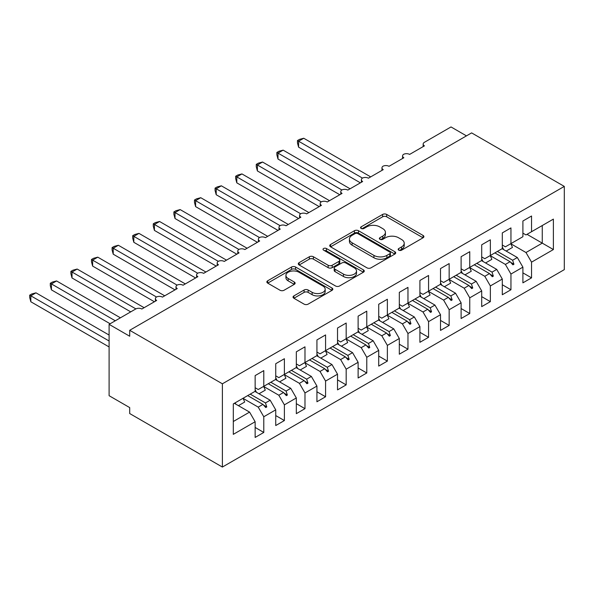 <?xml version="1.0" encoding="UTF-8"?>
<svg xmlns="http://www.w3.org/2000/svg" width="594" height="594" viewBox="0 0 594 594"><rect width="100%" height="100%" fill="white"/><g stroke="black" fill="none" stroke-linecap="round" stroke-linejoin="round"><path stroke-width="0.89" d="M398.76 250.178A2.005 1.158 0 0 0 401.589 250.178L423.069 237.778A2.859 1.648 0 0 0 423.908 236.612A2.859 1.648 0 0 0 423.069 235.447L386.679 214.434A2.859 1.648 0 0 0 382.633 214.434L361.152 226.834A2.005 1.158 0 0 0 360.565 227.651A2.005 1.158 0 0 0 361.152 228.467A2.005 1.158 0 0 0 363.981 228.467L366.765 226.863A9.148 5.279 0 0 1 379.7 226.863L382.736 228.616A9.148 5.279 0 0 1 385.417 232.351A9.148 5.279 0 0 1 382.736 236.085L379.952 237.689A2.005 1.158 0 0 0 379.366 238.506A2.005 1.158 0 0 0 379.952 239.323A2.005 1.158 0 0 0 382.781 239.323L385.565 237.719A9.148 5.279 0 0 1 398.5 237.719L401.537 239.471A9.148 5.279 0 0 1 404.217 243.206A9.148 5.279 0 0 1 401.537 246.941L398.76 248.544A2.005 1.158 0 0 0 398.173 249.361A2.005 1.158 0 0 0 398.76 250.178L398.76 248.544M293.874 295.909A2.859 1.648 0 0 0 293.042 297.074A2.859 1.648 0 0 0 293.874 298.24L304.091 304.135A2.859 1.648 0 0 0 308.13 304.135L331.987 290.362A2.859 1.648 0 0 0 332.826 289.196A2.859 1.648 0 0 0 331.987 288.031L295.597 267.018A2.859 1.648 0 0 0 291.55 267.018L267.694 280.791A2.859 1.648 0 0 0 266.862 281.957A2.859 1.648 0 0 0 267.694 283.123L280.026 290.243A2.859 1.648 0 0 0 284.073 290.243L294.282 284.355A2.859 1.648 0 0 0 295.121 283.182A2.859 1.648 0 0 0 294.282 282.016L288.164 278.489A7.648 4.418 0 0 1 285.929 275.364A7.648 4.418 0 0 1 290.644 271.287A7.648 4.418 0 0 1 298.982 272.245L322.943 286.07A7.648 4.418 0 0 1 325.178 289.196A7.648 4.418 0 0 1 320.456 293.273A7.648 4.418 0 0 1 312.125 292.315L308.13 290.013A2.859 1.648 0 0 0 304.091 290.013L293.874 295.909L293.874 298.24M564.3 186.405L222.386 383.806L222.386 467.055L564.3 269.646L564.3 186.405L471.614 132.893L129.7 330.294L129.7 336.241L109.103 324.354L135.67 309.014A4.366 2.525 180 0 1 141.847 309.014L156.682 300.445A4.366 2.525 0 0 1 155.398 298.663A4.366 2.525 0 0 1 156.482 297A4.366 2.525 180 0 1 162.452 297.119L177.279 288.558A4.366 2.525 0 0 1 175.995 286.776A4.366 2.525 0 0 1 177.079 285.113A4.366 2.525 180 0 1 183.049 285.224L197.876 276.663A4.366 2.525 0 0 1 196.599 274.881A4.366 2.525 0 0 1 197.676 273.218A4.366 2.525 180 0 1 203.645 273.337L218.473 264.776A4.366 2.525 0 0 1 217.196 262.986A4.366 2.525 0 0 1 218.273 261.33A4.366 2.525 180 0 1 224.242 261.442L239.07 252.881A4.366 2.525 0 0 1 237.793 251.099A4.366 2.525 0 0 1 238.87 249.435A4.366 2.525 180 0 1 244.839 249.554L259.667 240.993A4.366 2.525 0 0 1 258.39 239.204A4.366 2.525 0 0 1 259.467 237.548A4.366 2.525 180 0 1 265.436 237.659L280.264 229.098A4.366 2.525 0 0 1 278.987 227.316A4.366 2.525 0 0 1 280.064 225.653A4.366 2.525 180 0 1 286.033 225.765L300.861 217.204A4.366 2.525 0 0 1 299.584 215.422A4.366 2.525 0 0 1 300.661 213.758A4.366 2.525 180 0 1 306.63 213.877L321.458 205.316A4.366 2.525 0 0 1 320.181 203.534A4.366 2.525 0 0 1 321.257 201.871A4.366 2.525 180 0 1 327.227 201.982L342.055 193.421A4.366 2.525 0 0 1 340.778 191.639A4.366 2.525 0 0 1 341.854 189.976A4.366 2.525 180 0 1 347.824 190.095L362.652 181.534A4.366 2.525 0 0 1 361.375 179.744A4.366 2.525 0 0 1 362.451 178.089A4.366 2.525 180 0 1 368.421 178.2L383.249 169.639A4.366 2.525 0 0 1 381.972 167.857A4.366 2.525 0 0 1 383.048 166.194A4.366 2.525 180 0 1 389.018 166.313L403.846 157.744A4.366 2.525 0 0 1 402.569 155.962A4.366 2.525 0 0 1 403.645 154.306A4.366 2.525 180 0 1 409.615 154.418L424.443 145.857A4.366 2.525 0 0 1 423.166 144.075A4.366 2.525 0 0 1 424.443 142.285L451.017 126.945L466.461 135.87M222.386 383.806L129.7 330.294M366.966 267.835A2.859 1.648 0 0 0 371.005 267.835L394.861 254.061A2.859 1.648 0 0 0 395.701 252.896A2.859 1.648 0 0 0 394.861 251.73L358.472 230.717A2.859 1.648 0 0 0 354.432 230.717L330.576 244.49A2.859 1.648 0 0 0 329.737 245.656A2.859 1.648 0 0 0 330.576 246.822L366.966 267.835M324.398 250.616A2.005 1.158 0 0 1 326.425 250.898L326.425 248.515L363.424 269.876A2.859 1.648 0 0 1 364.263 271.042A2.859 1.648 0 0 1 363.424 272.215L339.568 285.989A2.859 1.648 0 0 1 335.528 285.989L299.131 264.976L299.131 262.645A2.859 1.648 0 0 0 298.299 263.81A2.859 1.648 0 0 0 299.131 264.976M299.131 262.645L309.34 256.749A2.859 1.648 0 0 1 313.387 256.749L328.148 265.266A2.859 1.648 0 0 0 332.187 265.266L338.966 261.36A2.859 1.648 0 0 0 339.798 260.187A2.859 1.648 0 0 0 338.966 259.021L323.596 250.148A2.005 1.158 0 0 1 323.01 249.332A2.005 1.158 0 0 1 324.25 248.27A2.005 1.158 0 0 1 326.425 248.515M255.138 387.734L258.227 389.516L263.788 386.308L263.788 370.611L255.138 375.601L255.138 391.298L233.301 403.905L233.301 434.348L255.138 421.747L249.577 412.11L234.333 403.311M255.138 427.45L263.788 432.447L263.788 416.75L275.735 409.853L270.173 400.222L254.93 391.424M243.028 398.344L258.227 407.12L263.788 416.75M275.735 375.839L278.824 377.628L284.385 374.413L284.385 358.717L275.735 363.714L275.735 379.41L263.788 386.308M275.735 415.562L284.385 420.552L284.385 404.856L296.332 397.958L290.77 388.328L275.527 379.529M263.625 386.449L278.824 395.225L284.385 404.856M296.332 363.951L299.421 365.733L304.982 362.526L304.982 346.829L296.332 351.819L296.332 367.515L284.385 374.413M296.332 403.668L304.982 408.665L304.982 392.968L316.929 386.07L311.367 376.44L296.124 367.634M284.222 374.562L299.421 383.33L304.982 392.968M316.929 352.056L320.018 353.846L325.579 350.631L325.579 334.934L316.929 339.931L316.929 355.628L304.982 362.526M316.929 391.78L325.579 396.77L325.579 381.073L337.526 374.175L331.964 364.545L316.721 355.747M304.819 362.667L320.018 371.443L325.579 381.073M337.526 340.169L340.614 341.951L346.176 338.736L346.176 323.039L337.526 328.037L337.526 343.733L325.579 350.631M337.526 379.885L346.176 384.882L346.176 369.186L358.123 362.288L352.561 352.65L337.318 343.852M325.415 350.779L340.614 359.548L346.176 369.186M358.123 328.274L361.211 330.056L366.773 326.849L366.773 311.152L358.123 316.142L358.123 331.846L346.176 338.736M358.123 367.99L366.773 372.987L366.773 357.291L378.72 350.393L373.158 340.763L357.915 331.964M346.012 338.884L361.211 347.661L366.773 357.291M378.72 316.387L381.808 318.169L387.37 314.954L387.37 299.257L378.72 304.254L378.72 319.951L366.773 326.849M378.72 356.103L387.37 361.1L387.37 345.396L399.317 338.506L393.755 328.868L378.512 320.069M366.609 326.99L381.808 335.766L387.37 345.396M399.317 304.492L402.405 306.274L407.967 303.066L407.967 287.37L399.317 292.359L399.317 308.056L387.37 314.954M399.317 344.208L407.967 349.205L407.967 333.509L419.913 326.611L414.352 316.981L399.109 308.175M387.206 315.102L402.405 323.879L407.967 333.509M419.913 292.597L423.002 294.386L428.564 291.171L428.564 275.475L419.913 280.472L419.913 296.168L407.967 303.066M419.913 332.321L428.564 337.31L428.564 321.614L440.51 314.716L434.949 305.086L419.706 296.287M407.803 303.207L423.002 311.984L428.564 321.614M440.51 280.71L443.599 282.492L449.161 279.284L449.161 263.588L440.51 268.577L440.51 284.274L428.564 291.171M440.51 320.426L449.161 325.423L449.161 309.726L461.107 302.829L455.546 293.198L440.303 284.392M428.4 291.32L443.599 300.089L449.161 309.726M461.107 268.815L464.196 270.597L469.757 267.389L469.757 251.693L461.107 256.69L461.107 272.386L449.161 279.284M461.107 308.538L469.757 313.528L469.757 297.832L481.704 290.934L476.143 281.304L460.899 272.505M448.997 279.425L464.196 288.201L469.757 297.832M481.704 256.927L484.793 258.709L490.354 255.494L490.354 239.798L481.704 244.795L481.704 260.491L469.757 267.389M481.704 296.644L490.354 301.641L490.354 285.944L502.301 279.046L496.74 269.409L481.496 260.61M469.594 267.538L484.793 276.307L490.354 285.944M502.301 245.032L505.39 246.814L510.951 243.607L510.951 227.91L502.301 232.9L502.301 248.604L490.354 255.494M502.301 284.749L510.951 289.746L510.951 274.049L522.898 267.151L522.898 282.848L531.548 277.858L531.548 262.154L553.385 249.554L542.263 243.132L542.263 225.534L553.385 219.112L553.385 249.554M490.199 255.643L505.39 264.419L510.951 274.049M522.898 233.145L525.987 234.927L531.548 231.712L531.548 216.016L522.898 221.013L522.898 236.709L510.951 243.607M522.898 272.861L531.548 277.858M510.795 243.748L525.987 252.524L531.548 262.154M109.103 324.354L109.103 395.701L129.7 407.595L129.7 413.543L222.386 467.055M263.788 432.447L255.138 437.444L255.138 421.747M284.385 420.552L275.735 425.549L275.735 409.853M304.982 408.665L296.332 413.662L296.332 397.958M325.579 396.77L316.929 401.767L316.929 386.07M346.176 384.882L337.526 389.872L337.526 374.175M366.773 372.987L358.123 377.984L358.123 362.288M387.37 361.1L378.72 366.09L378.72 350.393M407.967 349.205L399.317 354.202L399.317 338.506M428.564 337.31L419.913 342.307L419.913 326.611M449.161 325.423L440.51 330.413L440.51 314.716M469.757 313.528L461.107 318.525L461.107 302.829M490.354 301.641L481.704 306.63L481.704 290.934M510.951 289.746L502.301 294.743L502.301 279.046M531.548 231.712L553.385 219.112M265.466 385.335L266.773 384.585M250.223 394.141L265.466 402.94L270.173 400.222M258.227 407.12L262.934 404.395L265.741 407.536L266.773 406.942L265.466 402.94M247.691 395.597L262.934 404.395M286.063 373.448L287.37 372.69M270.819 382.246L286.063 391.045L290.77 388.328M278.824 395.225L283.531 392.508L286.338 395.641L287.37 395.047L286.063 391.045M268.288 383.709L283.531 392.508M306.66 361.553L307.967 360.796M291.416 370.352L306.66 379.158L311.367 376.44M299.421 383.33L304.128 380.613L306.935 383.754L307.967 383.152L306.66 379.158M288.884 371.814L304.128 380.613M327.257 349.666L328.564 348.908M312.013 358.464L327.257 367.263L331.964 364.545M320.018 371.443L324.725 368.726L327.532 371.859L328.564 371.265L327.257 367.263M309.481 359.927L324.725 368.726M347.854 337.771L349.161 337.013M332.61 346.569L347.854 355.375L352.561 352.65M340.614 359.548L345.322 356.831L348.129 359.964L349.161 359.37L347.854 355.375M330.078 348.032L345.322 356.831M368.451 325.883L369.758 325.126M353.207 334.682L368.451 343.481L373.158 340.763M361.211 347.661L365.919 344.943L368.733 348.077L369.758 347.483L368.451 343.481M350.675 336.137L365.919 344.943M389.048 313.988L390.355 313.231M373.804 322.787L389.048 331.586L393.755 328.868M381.808 335.766L386.516 333.048L389.33 336.182L390.355 335.588L389.048 331.586M371.272 324.25L386.516 333.048M409.645 302.094L410.951 301.344M394.401 310.9L409.645 319.698L414.352 316.981M402.405 323.879L407.113 321.154L409.927 324.294L410.951 323.7L409.645 319.698M391.869 312.355L407.113 321.154M430.242 290.206L431.548 289.449M414.998 299.005L430.242 307.803L434.949 305.086M423.002 311.984L427.71 309.266L430.524 312.399L431.548 311.805L430.242 307.803M412.466 300.467L427.71 309.266M450.839 278.311L452.145 277.554M435.595 287.11L450.839 295.916L455.546 293.198M443.599 300.089L448.307 297.371L451.121 300.505L452.145 299.911L450.839 295.916M433.063 288.573L448.307 297.371M471.436 266.424L472.742 265.667M456.192 275.222L471.436 284.021L476.143 281.304M464.196 288.201L468.904 285.484L471.718 288.617L472.742 288.023L471.436 284.021M453.668 276.685L468.904 285.484M492.032 254.529L493.339 253.772M476.789 263.328L492.032 272.126L496.74 269.409M484.793 276.307L489.501 273.589L492.315 276.722L493.339 276.128L492.032 272.126M474.264 264.79L489.501 273.589M512.629 242.642L513.936 241.884M497.386 251.44L512.629 260.239L517.337 257.521L502.093 248.723M505.39 264.419L510.098 261.702L512.912 264.835L513.936 264.241L512.629 260.239M494.861 252.896L510.098 261.702M517.337 257.521L522.898 267.151M525.987 252.524L542.263 243.132L527.019 234.333M233.301 421.51L249.577 412.11M510.699 262.37L513.936 264.241M490.102 274.257L493.339 276.128M469.505 286.152L472.742 288.023M448.908 298.047L452.145 299.911M428.311 309.934L431.548 311.805M407.714 321.829L410.951 323.7M387.117 333.717L390.355 335.588M366.52 345.611L369.758 347.483M345.923 357.499L349.161 359.37M325.326 369.394L328.564 371.265M304.729 381.289L307.967 383.152M284.132 393.176L287.37 395.047M263.536 405.071L266.773 406.942M399.554 250.46L401.537 249.317A9.148 5.279 0 0 0 404.217 245.582L404.217 243.206M385.417 232.351L385.417 234.727A9.148 5.279 0 0 1 382.736 238.461L380.754 239.605M423.032 237.8L386.679 216.81A2.859 1.648 0 0 0 382.633 216.81L361.954 228.749M394.824 254.084L358.472 233.093A2.859 1.648 0 0 0 354.432 233.093L330.613 246.844M389.812 253.712A2.005 1.158 0 0 0 390.399 252.896A2.005 1.158 0 0 0 389.812 252.079L357.863 233.635A2.005 1.158 0 0 0 355.034 233.635L352.101 235.328A9.148 5.279 0 0 0 349.428 239.063A9.148 5.279 0 0 0 352.101 242.798L373.938 255.405A9.148 5.279 0 0 0 386.88 255.405L389.812 253.712L389.812 256.088A2.005 1.158 0 0 0 390.399 255.272L390.399 252.896M349.428 239.063L349.428 241.439A9.148 5.279 0 0 0 352.101 245.174L352.101 242.798M389.812 256.088L386.88 257.781A9.148 5.279 0 0 1 373.938 257.781L352.101 245.174M299.176 264.998L309.34 259.125L309.34 256.749M339.798 260.187L339.798 262.57A2.859 1.648 0 0 1 338.966 263.736L332.187 267.649A2.859 1.648 0 0 1 328.148 267.649L313.387 259.125A2.859 1.648 0 0 0 309.34 259.125M326.425 250.898L363.387 272.238M343.458 274.109A7.648 4.418 0 0 0 351.797 275.067A7.648 4.418 0 0 0 356.519 270.99A7.648 4.418 0 0 0 354.276 267.864L345.834 262.993A2.859 1.648 0 0 0 341.795 262.993L335.023 266.899A2.859 1.648 0 0 0 334.184 268.072A2.859 1.648 0 0 0 335.023 269.238L343.458 274.109L343.458 276.485A7.648 4.418 0 0 0 351.797 277.443A7.648 4.418 0 0 0 356.519 273.366L356.519 270.99M334.184 268.072L334.184 270.448A2.859 1.648 0 0 0 335.023 271.614L335.023 269.238M343.458 276.485L335.023 271.614M325.178 289.196L325.178 291.572A7.648 4.418 0 0 1 320.456 295.656A7.648 4.418 0 0 1 312.125 294.698L308.13 292.389A2.859 1.648 0 0 0 304.091 292.389L293.919 298.262M285.929 275.364L285.929 277.74A7.648 4.418 0 0 0 288.164 280.865L288.164 278.489M294.245 284.37L288.164 280.865M331.949 290.384L295.597 269.394A2.859 1.648 0 0 0 291.55 269.394L267.731 283.145M297.46 140.563L298.596 141.216L298.596 147.163L297.46 142.939L297.46 140.563L299.524 139.375L303.742 138.246L298.596 141.216L362.451 178.089M298.596 147.163L360.387 182.841M303.742 138.246L370.686 176.893M502.301 247.03A23.3 13.454 60 0 1 503.615 249.599M510.773 243.711A23.3 13.454 60 0 1 512.451 247.446L506.17 251.069M276.863 152.458L277.999 153.111L277.999 159.058L276.863 154.834L276.863 152.458L278.928 151.27L283.145 150.141L277.999 153.111L341.854 189.976M277.999 159.058L339.79 194.728M283.145 150.141L350.089 188.788M481.704 258.925A23.3 13.454 60 0 1 483.019 261.486M490.176 255.606A23.3 13.454 60 0 1 491.854 259.34L485.573 262.964M256.266 164.352L257.402 165.006L257.402 170.946L256.266 166.728L256.266 164.352L258.331 163.164L262.548 162.028L257.402 165.006L321.257 201.871M257.402 170.946L319.193 206.623M262.548 162.028L329.492 200.675M461.107 270.812A23.3 13.454 60 0 1 462.422 273.381M469.579 267.493A23.3 13.454 60 0 1 471.257 271.228L464.976 274.859M235.669 176.24L236.806 176.893L236.806 182.841L235.669 178.616L235.669 176.24L237.726 175.052L241.951 173.923L236.806 176.893L300.661 213.758M236.806 182.841L298.596 218.518M241.951 173.923L308.895 212.57M440.51 282.707A23.3 13.454 60 0 1 441.825 285.269M448.982 279.388A23.3 13.454 60 0 1 450.66 283.123L444.379 286.746M215.073 188.135L216.209 188.788L216.209 194.728L215.073 190.511L215.073 188.135L217.129 186.947L221.354 185.811L216.209 188.788L280.064 225.653M216.209 194.728L277.999 230.405M221.354 185.811L288.298 224.458M419.913 294.594A23.3 13.454 60 0 1 421.228 297.163M428.385 291.275A23.3 13.454 60 0 1 430.063 295.01L423.782 298.641M194.476 200.022L195.612 200.675L195.612 206.623L194.476 202.398L194.476 200.022L196.532 198.834L200.757 197.705L195.612 200.675L259.467 237.548M195.612 206.623L257.402 242.3M200.757 197.705L267.701 236.353M399.317 306.489A23.3 13.454 60 0 1 400.631 309.058M407.788 303.17A23.3 13.454 60 0 1 409.466 306.905L403.185 310.528M173.879 211.917L175.015 212.57L175.015 218.518L173.879 214.293L173.879 211.917L175.935 210.729L180.16 209.593L175.015 212.57L238.87 249.435M175.015 218.518L236.806 254.187M180.16 209.593L247.104 248.247M378.72 318.384A23.3 13.454 60 0 1 380.034 320.946M387.191 315.058A23.3 13.454 60 0 1 388.87 318.792L382.588 322.423M153.282 223.804L154.418 224.458L154.418 230.405L153.282 226.18L153.282 223.804L155.338 222.616L159.563 221.488L154.418 224.458L218.273 261.33M154.418 230.405L216.209 266.082M159.563 221.488L226.507 260.135M358.123 330.271A23.3 13.454 60 0 1 359.437 332.84M366.595 326.952A23.3 13.454 60 0 1 368.273 330.687L361.991 334.311M132.685 235.699L133.821 236.353L133.821 242.3L132.685 238.075L132.685 235.699L134.741 234.511L138.966 233.383L133.821 236.353L197.676 273.218M133.821 242.3L195.612 277.97M138.966 233.383L205.91 272.03M337.526 342.166A23.3 13.454 60 0 1 338.84 344.728M345.99 338.847A23.3 13.454 60 0 1 347.676 342.582L341.394 346.205M112.088 247.594L113.224 248.247L113.224 254.187L112.088 249.97L112.088 247.594L114.145 246.406L118.369 245.27L113.224 248.247L177.079 285.113M113.224 254.187L175.015 289.865M118.369 245.27L185.313 283.917M316.929 354.054A23.3 13.454 60 0 1 318.243 356.623M325.393 350.735A23.3 13.454 60 0 1 327.079 354.469L320.797 358.1M91.491 259.481L92.627 260.135L92.627 266.082L91.491 261.857L91.491 259.481L93.548 258.293L97.772 257.165L92.627 260.135L156.482 297.007M92.627 266.082L154.418 301.759M97.772 257.165L164.716 295.812M296.332 365.949A23.3 13.454 60 0 1 297.646 368.51M304.796 362.63A23.3 13.454 60 0 1 306.482 366.364L300.2 369.988M70.894 271.376L72.023 272.03L72.023 277.977L70.894 273.752L70.894 271.376L72.951 270.188L77.175 269.052L72.023 272.03L135.885 308.895M72.023 277.977L130.725 311.865M77.175 269.052L144.119 307.699M275.735 377.843A23.3 13.454 60 0 1 277.042 380.405M284.199 374.517A23.3 13.454 60 0 1 285.885 378.252L279.603 381.883M50.297 283.264L51.426 283.917L51.426 289.865L50.297 285.64L50.297 283.264L52.354 282.076L56.579 280.947L51.426 283.917L115.281 320.782M51.426 289.865L110.128 323.76M56.579 280.947L120.426 317.812M255.138 389.731A23.3 13.454 60 0 1 256.445 392.3M263.602 386.412A23.3 13.454 60 0 1 265.288 390.147L259.006 393.77M29.7 295.159L30.829 295.812L30.829 301.759L29.7 297.535L29.7 295.159L31.757 293.971L35.982 292.835L30.829 295.812L109.103 341.001M30.829 301.759L109.103 346.948M35.982 292.835L109.103 335.053M235.179 402.821A23.3 13.454 60 0 1 235.848 404.187M243.005 398.307A23.3 13.454 60 0 1 244.691 402.034L238.409 405.665M401.537 249.317L401.537 246.941M379.952 239.323L379.952 237.689M382.736 238.461L382.736 236.085M361.152 228.467L361.152 226.834M382.633 216.81L382.633 214.434M386.679 216.81L386.679 214.434M423.069 237.778L423.069 235.447M330.576 246.822L330.576 244.49M354.432 233.093L354.432 230.717M358.472 233.093L358.472 230.717M394.861 254.061L394.861 251.73M373.938 257.781L373.938 255.405M386.88 257.781L386.88 255.405M313.387 259.125L313.387 256.749M328.148 267.649L328.148 265.266M332.187 267.649L332.187 265.266M338.966 263.736L338.966 261.36M363.424 272.215L363.424 269.876M304.091 292.389L304.091 290.013M308.13 292.389L308.13 290.013M312.125 294.698L312.125 292.315M294.282 284.355L294.282 282.016M267.694 283.123L267.694 280.791M291.55 269.394L291.55 267.018M295.597 269.394L295.597 267.018M331.987 290.362L331.987 288.031M423.166 146.592L423.166 144.075M402.569 158.487L402.569 155.962M381.972 170.381L381.972 167.857M361.375 182.269L361.375 179.744M340.778 194.164L340.778 191.639M320.181 206.051L320.181 203.534M299.584 217.946L299.584 215.422M278.987 229.833L278.987 227.316M258.39 241.728L258.39 239.204M237.793 253.623L237.793 251.099M217.196 265.511L217.196 262.986M196.599 277.405L196.599 274.881M175.995 289.293L175.995 286.776M155.398 301.188L155.398 298.663"/></g></svg>
